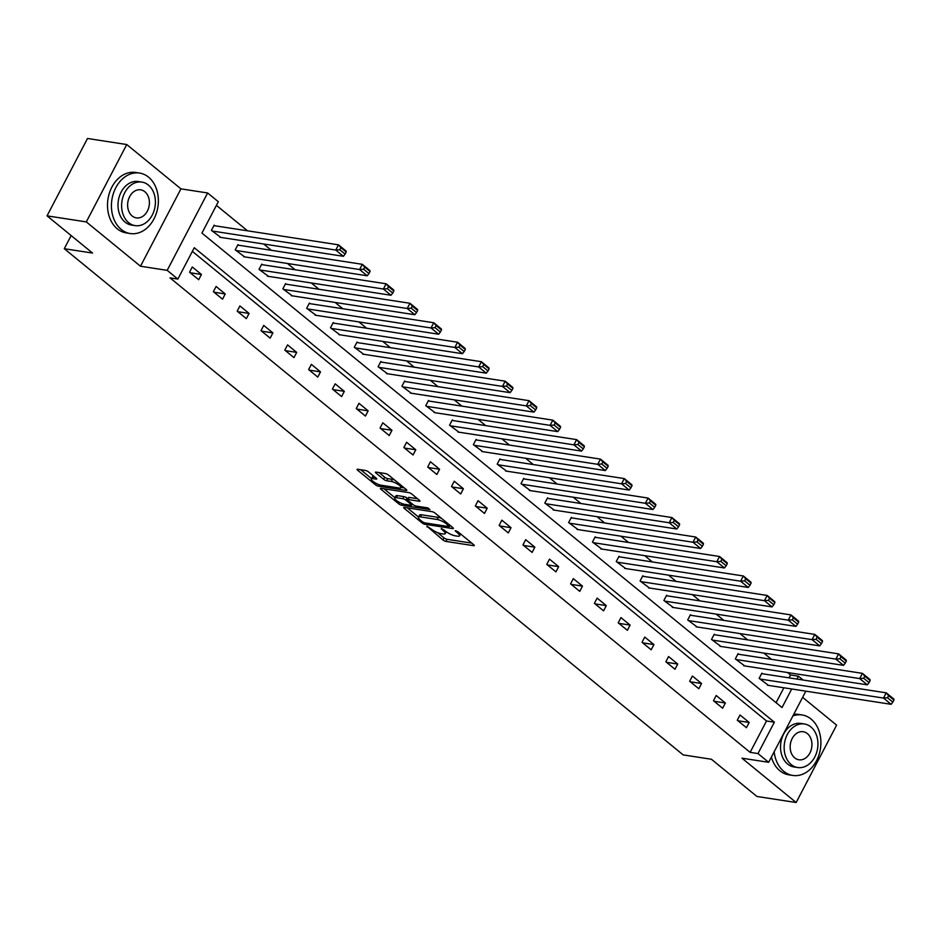<?xml version="1.0" encoding="UTF-8"?>
<svg xmlns="http://www.w3.org/2000/svg" width="941" height="941" viewBox="0 0 941 941"><rect width="100%" height="100%" fill="white"/><g stroke="black" fill="none" stroke-linecap="round" stroke-linejoin="round"><path stroke-width="1.41" d="M426.991 526.231L442.882 539.946A2.4 0.635 -152.4 0 0 445.916 541.404L473.664 545.686A2.4 0.635 -152.4 0 0 474.288 545.568A2.4 0.635 -152.4 0 0 473.699 544.698L457.785 531.677L455.209 530.724L457.679 533.029A7.693 2.047 -152.4 0 1 459.561 535.829A7.693 2.047 -152.4 0 1 457.549 536.182L455.232 535.829A7.693 2.047 -152.4 0 1 445.505 531.147L441.317 528.442L443.352 530.818A7.693 2.047 -152.4 0 1 445.234 533.618A7.693 2.047 -152.4 0 1 443.211 533.97L440.906 533.618A7.693 2.047 -152.4 0 1 431.178 528.936L426.991 526.231M368.554 471.947A2.4 0.635 -152.4 0 0 365.52 470.476L357.733 469.277A2.4 0.635 -152.4 0 0 357.11 469.394A2.4 0.635 -152.4 0 0 357.698 470.265L375.377 484.733A2.4 0.635 -152.4 0 0 378.411 486.191L406.159 490.473A2.4 0.635 -152.4 0 0 406.783 490.355A2.4 0.635 -152.4 0 0 406.194 489.485L388.515 475.017A2.4 0.635 -152.4 0 0 385.481 473.558L376.071 472.111A2.4 0.635 -152.4 0 0 375.447 472.217A2.4 0.635 -152.4 0 0 376.035 473.1L383.599 479.287A2.4 0.635 -152.4 0 0 386.633 480.745L391.303 481.463A6.422 1.706 -152.4 0 1 397.902 484.286A6.422 1.706 -152.4 0 1 401.007 487.72A6.422 1.706 -152.4 0 1 399.313 488.026L381.058 485.203A6.422 1.706 -152.4 0 1 374.447 482.392A6.422 1.706 -152.4 0 1 371.354 478.945A6.422 1.706 -152.4 0 1 373.036 478.651L376.082 479.122A2.4 0.635 -152.4 0 0 376.718 479.004A2.4 0.635 -152.4 0 0 376.129 478.134L368.554 471.947M47.05 215.854L87.501 138.48L126.753 144.538L86.301 221.911L47.05 215.854L92.547 253.07L64.282 248.706L683.154 754.894L711.42 759.258L756.917 796.462L796.157 802.52L741.967 758.187L768.656 762.304L757.976 753.565L750.118 752.353L170.015 277.877L177.873 279.089L167.18 270.349L207.632 192.976L218.324 201.715L201.927 233.086L782.03 707.561L791.734 688.988M86.301 221.911L140.491 266.232L167.18 270.349M404.336 507.399A2.4 0.635 -152.4 0 0 403.713 507.505A2.4 0.635 -152.4 0 0 404.289 508.387L421.98 522.843A2.4 0.635 -152.4 0 0 425.014 524.313L452.75 528.583A2.4 0.635 -152.4 0 0 453.386 528.477A2.4 0.635 -152.4 0 0 452.797 527.595L435.118 513.139A2.4 0.635 -152.4 0 0 432.072 511.669L404.336 507.399M398.678 503.788L380.999 489.32A2.4 0.635 -152.4 0 1 380.411 488.45A2.4 0.635 -152.4 0 1 381.034 488.332L408.77 492.614A2.4 0.635 -152.4 0 1 411.817 494.072L419.38 500.271A2.4 0.635 -152.4 0 1 419.968 501.141A2.4 0.635 -152.4 0 1 419.345 501.259L408.088 499.518A2.4 0.635 -152.4 0 0 407.465 499.636A2.4 0.635 -152.4 0 0 408.053 500.506L413.064 504.611A2.4 0.635 -152.4 0 0 416.11 506.082L427.814 507.881L429.919 509.599L401.713 505.246A2.4 0.635 -152.4 0 1 398.678 503.788L399.407 502.388M796.157 802.52L836.608 725.146L802.626 697.34M71.151 235.568L64.282 248.706M750.118 752.353L766.527 720.982L192.364 251.376M749.177 722.476L740.026 714.984L737.285 720.206L746.448 727.699L749.177 722.476L737.932 720.747M725.37 702.998L716.207 695.505L713.478 700.727L722.629 708.22L725.37 702.998L714.125 701.268M701.551 683.519L692.388 676.026L689.659 681.26L698.822 688.741L701.551 683.519L690.306 681.79M677.732 664.04L668.581 656.547L665.84 661.782L675.003 669.263L677.732 664.04L666.487 662.311M653.924 644.561L644.761 637.069L642.033 642.303L651.184 649.784L653.924 644.561L642.679 642.832M630.105 625.083L620.942 617.59L618.213 622.824L627.376 630.317L630.105 625.083L618.86 623.354M606.286 605.604L597.135 598.111L594.394 603.346L603.557 610.838L606.286 605.604L595.041 603.875M582.479 586.125L573.316 578.633L570.587 583.867L579.738 591.36L582.479 586.125L571.234 584.396M558.66 566.647L549.497 559.154L546.768 564.388L555.931 571.881L558.66 566.647L547.415 564.918M534.853 547.168L525.69 539.675L522.949 544.91L532.112 552.402L534.853 547.168L523.608 545.439M511.034 527.689L501.871 520.197L499.142 525.431L508.305 532.924L511.034 527.689L499.789 525.96M487.215 508.211L478.063 500.718L475.323 505.952L484.486 513.445L487.215 508.211L475.97 506.481M463.407 488.732L454.244 481.239L451.515 486.473L460.667 493.966L463.407 488.732L452.162 487.003M439.588 469.253L430.425 461.76L427.696 466.995L436.859 474.487L439.588 469.253L428.343 467.524M415.769 449.774L406.618 442.282L403.877 447.516L413.04 455.009L415.769 449.774L404.524 448.045M391.962 430.296L382.799 422.803L380.07 428.037L389.221 435.53L391.962 430.296L380.717 428.567M368.143 410.817L358.98 403.324L356.251 408.559L365.414 416.051L368.143 410.817L356.898 409.088M344.335 391.338L335.172 383.846L332.432 389.08L341.595 396.573L344.335 391.338L333.09 389.609M320.516 371.86L311.353 364.367L308.624 369.601L317.787 377.094L320.516 371.86L309.271 370.131M296.697 352.381L287.546 344.9L284.805 350.123L293.968 357.615L296.697 352.381L285.452 350.652M272.89 332.902L263.727 325.421L260.998 330.644L270.149 338.137L272.89 332.902L261.645 331.173M249.071 313.424L239.908 305.943L237.179 311.165L246.342 318.658L249.071 313.424L237.826 311.694M225.252 293.957L216.101 286.464L213.36 291.686L222.523 299.179L225.252 293.957L214.007 292.216M201.445 274.478L192.282 266.985L189.553 272.208L198.704 279.7L201.445 274.478L190.2 272.737M789.064 677.861L790.569 674.979L787.582 672.533M771.444 659.335L763.774 653.054M747.625 639.856L739.955 633.575M723.817 620.378L716.148 614.108M699.998 600.899L692.329 594.63M676.179 581.42L668.51 575.151M652.372 561.942L644.703 555.672M628.553 542.463L620.884 536.194M604.734 522.984L597.065 516.715M580.926 503.506L573.257 497.236M557.107 484.027L549.438 477.757M533.3 464.548L525.619 458.279M509.481 445.069L501.812 438.8M485.662 425.591L477.993 419.321M461.855 406.112L454.185 399.843M438.035 386.633L430.366 380.364M414.216 367.155L406.547 360.885M390.409 347.676L382.74 341.407M366.59 328.197L358.921 321.928M342.783 308.719L335.102 302.449M318.964 289.24L311.295 282.97M295.145 269.761L287.476 263.492M271.337 250.282L263.668 244.013M247.518 230.804L216.418 205.361M776.078 702.704L783.888 687.777M762.645 673.78L761.881 673.156L759.152 678.39L768.562 685.413M738.838 654.301L738.073 653.677L735.333 658.912L744.743 665.934M715.019 634.822L714.254 634.199L711.525 639.433L720.924 646.455M691.2 615.343L690.435 614.72L687.706 619.954L697.116 626.977M667.392 595.876L666.628 595.241L663.887 600.476L673.297 607.498M643.573 576.398L642.809 575.763L640.08 580.997L649.478 588.019M619.754 556.919L619.002 556.296L616.261 561.518L625.671 568.54M595.947 537.44L595.183 536.817L592.454 542.04L601.852 549.062M572.128 517.962L571.363 517.338L568.635 522.561L578.045 529.583M548.321 498.483L547.556 497.86L544.815 503.082L554.225 510.104M524.502 479.004L523.737 478.381L521.008 483.603L530.406 490.626M500.683 459.526L499.918 458.902L497.189 464.125L506.599 471.147M476.875 440.047L476.111 439.423L473.37 444.646L482.78 451.668M453.056 420.568L452.292 419.945L449.563 425.167L458.961 432.19M429.237 401.089L428.484 400.466L425.744 405.689L435.154 412.711M405.43 381.611L404.665 380.987L401.936 386.21L411.335 393.232M381.611 362.132L380.846 361.509L378.117 366.731L387.516 373.753M357.803 342.653L357.039 342.03L354.298 347.253L363.708 354.275M333.984 323.175L333.22 322.551L330.491 327.774L339.889 334.796M310.165 303.696L309.401 303.073L306.672 308.295L316.082 315.317M286.358 284.217L285.594 283.594L282.853 288.816L292.263 295.839M262.539 264.739L261.774 264.115L259.046 269.338L268.444 276.36M238.72 245.26L237.967 244.636L235.226 249.859L244.636 256.881M214.913 225.781L214.148 225.158L211.419 230.38L220.817 237.403M140.491 266.232L180.943 188.859L126.753 144.538M180.943 188.859L207.632 192.976M790.569 674.979L798.427 676.191L803.108 680.025M757.976 753.565L774.372 722.194L194.269 247.718L177.873 279.089M805.849 691.165L768.656 762.304M796.921 679.073L798.427 676.191M766.527 720.982L774.372 722.194M437.6 532.63L443.976 537.852A2.4 0.635 -152.4 0 0 447.01 539.311L471.794 543.133M449.751 525.866L450.892 526.043M407.288 507.846L418.533 517.044M422.485 521.832L424.614 522.855L448.963 526.607L446.822 524.137A7.693 2.047 -152.4 0 0 437.095 519.456L420.451 516.891A7.693 2.047 -152.4 0 0 418.427 517.256A7.693 2.047 -152.4 0 0 420.309 520.055L422.485 521.832L421.98 522.843M441.494 518.35A7.693 2.047 -152.4 0 0 438.188 517.362L437.095 519.456M418.427 517.256L419.521 515.162A7.693 2.047 -152.4 0 1 421.544 514.798L438.188 517.362M394.891 497.707L383.999 488.791M417.475 498.706L409.182 497.424A2.4 0.635 -152.4 0 0 408.547 497.542L407.465 499.636M413.275 504.776L411.817 504.552M396.42 497.718A6.422 1.706 -152.4 0 0 394.726 498.024A6.422 1.706 -152.4 0 0 397.831 501.459A6.422 1.706 -152.4 0 0 404.43 504.282L410.864 505.27A2.4 0.635 -152.4 0 0 411.499 505.152A2.4 0.635 -152.4 0 0 410.911 504.282L405.889 500.177A2.4 0.635 -152.4 0 0 402.854 498.706L396.42 497.718L397.514 495.625A6.422 1.706 -152.4 0 0 395.82 495.931L394.726 498.024M397.514 495.625L403.948 496.625A2.4 0.635 -152.4 0 1 406.983 498.083L407.888 498.824M371.354 478.945L372.448 476.864A6.422 1.706 -152.4 0 1 374.13 476.558L374.224 476.569M394.573 479.969A6.422 1.706 -152.4 0 0 392.397 479.369L391.303 481.463M379.035 472.558L384.693 477.193A2.4 0.635 -152.4 0 0 387.727 478.651L392.397 479.369M401.148 487.438L404.289 487.92M360.697 469.735L371.53 478.604M759.916 679.014L883.505 698.069L891.139 704.315L767.55 685.26M887.516 697.752L883.505 698.069L886.246 692.835L893.879 699.081L893.95 700.033L888.61 695.658L887.516 697.752L892.856 702.115L893.95 700.033M761.645 673.627L886.246 692.835L888.61 695.658M891.139 704.315L892.856 702.115M774.172 751.753A30.594 23.278 98.8 0 0 783.771 771.338A30.594 23.278 98.8 0 0 792.769 775.443A30.594 23.278 98.8 0 0 818.952 755A30.594 23.278 98.8 0 0 811.095 719.065A30.594 23.278 98.8 0 0 802.097 714.96A30.594 23.278 98.8 0 0 792.91 715.925M771.385 757.093A30.594 23.278 98.8 0 0 779.842 770.738A30.594 23.278 98.8 0 0 788.852 774.831L792.769 775.443M797.686 767.527L794.075 766.974A22.031 16.762 -81.2 0 1 787.593 764.021A22.031 16.762 -81.2 0 1 781.936 738.144A22.031 16.762 -81.2 0 1 800.791 723.429L804.402 723.982A22.031 16.762 98.8 0 0 785.547 738.709A22.031 16.762 98.8 0 0 791.205 764.574A22.031 16.762 98.8 0 0 797.686 767.527A22.031 16.762 98.8 0 0 816.541 752.812A22.031 16.762 98.8 0 0 810.883 726.934A22.031 16.762 98.8 0 0 804.402 723.982M807.39 733.627A14.197 10.798 98.8 0 0 803.214 731.733A14.197 10.798 98.8 0 0 791.063 741.214A14.197 10.798 98.8 0 0 794.71 757.881A14.197 10.798 98.8 0 0 798.885 759.787A14.197 10.798 98.8 0 0 811.036 750.306A14.197 10.798 98.8 0 0 807.39 733.627M802.097 714.96L798.168 714.36A30.594 23.278 98.8 0 0 793.792 714.231M121.236 229.439A30.594 23.278 98.8 0 0 130.234 233.544A30.594 23.278 98.8 0 0 156.418 213.101A30.594 23.278 98.8 0 0 148.56 177.167A30.594 23.278 98.8 0 0 139.562 173.062A30.594 23.278 98.8 0 0 113.379 193.505A30.594 23.278 98.8 0 0 121.236 229.439M139.562 173.062L135.633 172.462A30.594 23.278 98.8 0 0 109.45 192.905A30.594 23.278 98.8 0 0 117.307 228.839A30.594 23.278 98.8 0 0 126.306 232.933L130.234 233.544M135.151 225.628L131.54 225.075A22.031 16.762 -81.2 0 1 125.059 222.123A22.031 16.762 -81.2 0 1 119.401 196.246A22.031 16.762 -81.2 0 1 138.256 181.531L141.868 182.084A22.031 16.762 98.8 0 0 123.012 196.81A22.031 16.762 98.8 0 0 128.67 222.676A22.031 16.762 98.8 0 0 135.151 225.628A22.031 16.762 98.8 0 0 154.006 210.913A22.031 16.762 98.8 0 0 148.349 185.036A22.031 16.762 98.8 0 0 141.868 182.084M144.855 191.729A14.197 10.798 98.8 0 0 140.668 189.835A14.197 10.798 98.8 0 0 128.529 199.316A14.197 10.798 98.8 0 0 132.163 215.983A14.197 10.798 98.8 0 0 136.351 217.889A14.197 10.798 98.8 0 0 148.49 208.408A14.197 10.798 98.8 0 0 144.855 191.729M736.097 659.535L859.698 678.59L867.331 684.836L743.731 665.781M863.697 678.273L859.698 678.59L862.427 673.356L870.06 679.602L870.131 680.555L864.791 676.179L863.697 678.273L869.037 682.637L870.131 680.555M737.826 654.148L862.427 673.356L864.791 676.179M867.331 684.836L869.037 682.637M712.29 640.056L835.879 659.112L843.512 665.358L719.924 646.302M839.89 658.794L835.879 659.112L838.607 653.877L846.241 660.123L846.324 661.076L840.972 656.7L839.89 658.794L845.23 663.158L846.324 661.076M714.007 634.669L838.607 653.877L840.972 656.7M843.512 665.358L845.23 663.158M688.471 620.578L812.059 639.633L819.693 645.879L696.105 626.824M816.07 639.315L812.059 639.633L814.8 634.399L822.434 640.645L822.505 641.597L817.164 637.222L816.07 639.315L821.411 643.679L822.505 641.597M690.2 615.191L814.8 634.399L817.164 637.222M819.693 645.879L821.411 643.679M664.652 601.099L788.252 620.154L795.886 626.4L672.286 607.345M792.251 619.837L788.252 620.154L790.981 614.92L798.615 621.166L798.686 622.119L793.345 617.743L792.251 619.837L797.603 624.201L798.686 622.119M666.381 595.712L790.981 614.92L793.345 617.743M795.886 626.4L797.603 624.201M640.845 581.62L764.433 600.676L772.067 606.921L648.478 587.866M768.444 600.358L764.433 600.676L767.162 595.441L774.796 601.687L774.878 602.64L769.538 598.264L768.444 600.358L773.784 604.734L774.878 602.64M642.562 576.233L767.162 595.441L769.538 598.264M772.067 606.921L773.784 604.734M617.025 562.142L740.614 581.197L748.248 587.443L624.659 568.388M744.625 580.879L740.614 581.197L743.355 575.974L750.989 582.208L751.059 583.161L745.719 578.786L744.625 580.879L749.965 585.255L751.059 583.161M618.755 556.754L743.355 575.974L745.719 578.786M748.248 587.443L749.965 585.255M593.206 542.663L716.807 561.718L724.441 567.964L600.84 548.909M720.806 561.401L716.807 561.718L719.536 556.496L727.17 562.73L727.252 563.683L721.9 559.307L720.806 561.401L726.158 565.776L727.252 563.683M594.935 537.276L719.536 556.496L721.9 559.307M724.441 567.964L726.158 565.776M569.399 523.184L692.988 542.239L700.622 548.485L577.033 529.43M696.999 541.922L692.988 542.239L695.728 537.017L703.35 543.251L703.433 544.204L698.093 539.828L696.999 541.922L702.339 546.298L703.433 544.204M571.116 517.797L695.728 537.017L698.093 539.828M700.622 548.485L702.339 546.298M545.58 503.706L669.18 522.761L676.814 529.007L553.214 509.951M673.18 522.443L669.18 522.761L671.909 517.538L679.543 523.772L679.614 524.725L674.274 520.349L673.18 522.443L678.52 526.819L679.614 524.725M547.309 498.318L671.909 517.538L674.274 520.349M676.814 529.007L678.52 526.819M521.773 484.227L645.361 503.282L652.995 509.528L529.407 490.473M649.372 502.965L645.361 503.282L648.09 498.06L655.724 504.294L655.806 505.246L650.454 500.871L649.372 502.965L654.713 507.34L655.806 505.246M523.49 478.84L648.09 498.06L650.454 500.871M652.995 509.528L654.713 507.34M497.954 464.748L621.542 483.803L629.176 490.049L505.588 470.994M625.553 483.486L621.542 483.803L624.283 478.581L631.917 484.815L631.987 485.768L626.647 481.392L625.553 483.486L630.893 487.861L631.987 485.768M499.683 459.373L624.283 478.581L626.647 481.392M629.176 490.049L630.893 487.861M474.135 445.269L597.735 464.325L605.369 470.571L481.768 451.515M601.734 464.007L597.735 464.325L600.464 459.102L608.098 465.336L608.168 466.289L602.828 461.913L601.734 464.007L607.086 468.383L608.168 466.289M475.864 439.894L600.464 459.102L602.828 461.913M605.369 470.571L607.086 468.383M450.327 425.791L573.916 444.846L581.55 451.092L457.961 432.037M577.927 444.528L573.916 444.846L576.645 439.623L584.279 445.858L584.361 446.81L579.021 442.435L577.927 444.528L583.267 448.904L584.361 446.81M452.045 420.415L576.645 439.623L579.021 442.435M581.55 451.092L583.267 448.904M426.508 406.312L550.097 425.367L557.731 431.613L434.142 412.558M554.108 425.05L550.097 425.367L552.837 420.145L560.471 426.379L560.542 427.332L555.202 422.956L554.108 425.05L559.448 429.425L560.542 427.332M428.237 400.937L552.837 420.145L555.202 422.956M557.731 431.613L559.448 429.425M402.689 386.833L526.29 405.889L533.923 412.134L410.323 393.079M530.289 405.571L526.29 405.889L529.018 400.666L536.652 406.912L536.735 407.853L531.383 403.477L530.289 405.571L535.641 409.947L536.735 407.853M404.418 381.458L529.018 400.666L531.383 403.477M533.923 412.134L535.641 409.947M378.882 367.355L502.47 386.41L510.104 392.656L386.516 373.601M506.481 386.092L502.47 386.41L505.211 381.187L512.833 387.433L512.916 388.374L507.575 383.999L506.481 386.092L511.822 390.468L512.916 388.374M380.599 361.979L505.211 381.187L507.575 383.999M510.104 392.656L511.822 390.468M355.063 347.876L478.663 366.931L486.285 373.177L362.697 354.122M482.662 366.614L478.663 366.931L481.392 361.709L489.026 367.955L489.097 368.896L483.756 364.532L482.662 366.614L488.003 370.989L489.097 368.896M356.792 342.5L481.392 361.709L483.756 364.532M486.285 373.177L488.003 370.989M331.256 328.397L454.844 347.452L462.478 353.698L338.878 334.643M458.843 347.135L454.844 347.452L457.573 342.23L465.207 348.476L465.289 349.417L459.937 345.053L458.843 347.135L464.195 351.511L465.289 349.417M332.973 323.022L457.573 342.23L459.937 345.053M462.478 353.698L464.195 351.511M307.436 308.919L431.025 327.974L438.659 334.22L315.07 315.164M435.036 327.656L431.025 327.974L433.766 322.751L441.4 328.997L441.47 329.938L436.13 325.574L435.036 327.656L440.376 332.032L441.47 329.938M309.166 303.543L433.766 322.751L436.13 325.574M438.659 334.22L440.376 332.032M283.617 289.44L407.218 308.495L414.852 314.741L291.251 295.686M411.217 308.178L407.218 308.495L409.947 303.273L417.581 309.518L417.651 310.459L412.311 306.096L411.217 308.178L416.557 312.553L417.651 310.459M285.346 284.064L409.947 303.273L412.311 306.096M414.852 314.741L416.557 312.553M259.81 269.961L383.399 289.016L391.033 295.262L267.444 276.207M387.41 288.699L383.399 289.016L386.128 283.794L393.761 290.04L393.844 290.981L388.504 286.617L387.41 288.699L392.75 293.074L393.844 290.981M261.527 264.586L386.128 283.794L388.504 286.617M391.033 295.262L392.75 293.074M235.991 250.482L359.58 269.538L367.213 275.784L243.625 256.728M363.591 269.22L359.58 269.538L362.32 264.315L369.954 270.561L370.025 271.502L364.685 267.138L363.591 269.22L368.931 273.596L370.025 271.502M237.72 245.107L362.32 264.315L364.685 267.138M367.213 275.784L368.931 273.596M212.172 231.016L335.772 250.059L343.406 256.305L219.806 237.25M339.772 249.741L335.772 250.059L338.501 244.836L346.135 251.082L346.217 252.023L340.865 247.659L339.772 249.741L345.124 254.117L346.217 252.023M213.901 225.628L338.501 244.836L340.865 247.659M343.406 256.305L345.124 254.117M427.285 526.29L426.955 526.925M455.95 530.712L455.62 531.336M441.623 528.501L441.294 529.124M443.87 529.807L443.352 530.818M458.208 532.018L457.679 533.029M474.017 544.992L473.664 545.686M447.01 539.311L445.916 541.404M443.976 537.852L442.882 539.946M453.115 527.889L452.75 528.583M425.685 523.02L425.014 524.313M404.771 507.458L404.289 508.387M449.516 524.913L448.986 525.913M447.34 523.137L446.822 524.137M421.544 514.798L420.451 516.891M381.47 488.403L380.999 489.32M419.698 500.553L419.345 501.259M409.182 497.424L408.088 499.518M402.489 503.764L401.713 505.246M411.429 503.282L410.911 504.282M406.983 498.083L405.889 500.177M403.948 496.625L402.854 498.706M376.447 478.428L376.082 479.122M374.13 476.558L373.036 478.651M387.727 478.651L386.633 480.745M384.693 477.193L383.599 479.287M376.518 472.17L376.035 473.1M406.512 489.779L406.159 490.473M379.188 484.721L378.411 486.191M376.094 483.356L375.377 484.733M358.18 469.347L357.698 470.265M446.234 531.7L445.234 533.618M460.549 533.935L459.561 535.829M450.033 525.337L449.398 526.525M412.17 503.882L411.499 505.152M401.913 485.979L401.007 487.72"/></g></svg>
